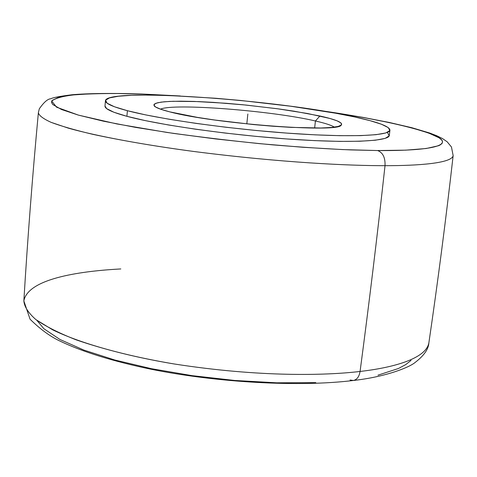 <?xml version="1.0" encoding="UTF-8"?>
<svg xmlns="http://www.w3.org/2000/svg" width="477" height="477" viewBox="0 0 477 477"><rect width="100%" height="100%" fill="white"/><g stroke="black" fill="none" stroke-linecap="round" stroke-linejoin="round"><path stroke-width="0.72" d="M350.088 380.002L353.379 380.485C356.957 379.71 359.187 376.699 360.069 371.452C392.076 367.815 426.158 358.954 428.883 342.778C426.158 358.954 392.076 367.815 360.069 371.452C368.918 304.904 377.235 236.318 385.022 165.68C417.613 165.734 451.922 163.337 453.15 155.609C451.922 163.337 417.613 165.734 385.022 165.68C385.356 157.643 382.894 152.598 377.647 150.547C410.906 150.887 445.685 148.645 442.209 140.709C439.084 132.797 384.73 119.721 320.592 110.634M320.58 110.634L364.625 117.741L390.442 122.81L412.092 127.949L428.614 133.005L439.067 137.799L441.744 140.029L442.578 141.83L442.012 143.511L440.003 145.05L438.441 145.759L426.199 148.508L405.79 150.154L377.647 150.547L342.766 149.587L302.728 147.262L259.589 143.655L215.735 138.956L173.622 133.423L135.528 127.377L103.336 121.164L78.401 115.112L61.479 109.495L52.798 104.546L51.474 102.376L52.1 100.426L58.808 97.23L72.128 95.006L91.119 93.76L114.826 93.468L142.277 94.082L177.325 95.829L142.277 94.082C120.115 93.194 98.375 93.349 77.053 94.547C64.18 95.782 55.72 97.946 51.683 101.046L56.602 107.2L78.401 115.112L116.841 123.931L166.992 132.445C203.667 137.567 238.733 141.687 272.194 144.817C302.961 147.327 329.184 149.027 350.875 149.915L377.647 150.547C382.894 152.598 385.356 157.643 385.022 165.68C350.446 165.74 282.408 162.824 194.175 151.525C156.331 146.469 122.547 140.733 92.824 134.335C75.175 130.149 61.241 126.149 51.033 122.327C43.163 118.713 38.941 115.517 38.369 112.745C38.941 115.517 43.163 118.713 51.033 122.327L68.354 128.158C97.451 136.35 144.925 145.008 194.175 151.525C282.408 162.824 350.446 165.74 385.022 165.68C377.235 236.318 368.918 304.904 360.069 371.452C325.946 375.542 259.548 377.283 174.165 363.963C137.549 357.81 104.892 349.772 76.195 339.862C59.154 333.167 45.714 326.411 35.882 319.59C28.322 312.918 24.309 306.693 23.85 300.921C24.309 306.693 28.322 312.918 35.882 319.59L52.571 329.786C80.655 343.547 126.506 356.092 174.165 363.963C259.548 377.283 325.946 375.542 360.069 371.452C359.187 376.699 356.957 379.71 353.379 380.485M315.422 120.985C325.099 123.191 331.414 125.236 334.353 127.126C331.414 125.236 325.099 123.191 315.422 120.985L319.924 115.994C336.392 119.679 343.47 122.756 341.162 125.218C337.978 133.047 213.153 123.603 169.764 111.868L160.809 109.275L155.466 106.926L153.827 104.91L155.806 103.294L161.196 102.12L169.693 101.416L180.884 101.19L194.312 101.434L225.889 103.259L242.984 104.761L277.071 108.702L307.438 113.478L329.971 118.487L337.132 120.86L341.061 123.036L341.472 124.92L338.223 126.417L331.3 127.466L320.86 127.997L290.994 127.371L272.766 126.22L253.382 124.557L214.745 120.025L197.263 117.36L169.764 111.868C160.844 109.603 155.663 107.611 154.208 105.9L154.28 104.129L157.654 102.746L164.1 101.792L173.294 101.279L198.378 101.589L213.386 102.37L245.983 105.059L278.783 108.935L294.041 111.189L319.924 115.994L315.422 120.985C272.164 110.759 173.634 103.008 160.481 109.155C173.634 103.008 272.164 110.759 315.422 120.985L314.629 128.051L315.422 120.985M127.401 110.7C112.53 106.747 105.214 103.426 105.447 100.73C106.121 87.452 277.686 99.621 354.584 116.948C377.695 121.957 389.482 126.351 389.947 130.132C389.792 135.844 349.659 137.62 289.062 133.268C228.584 128.951 159.258 119.125 127.401 110.7L126.906 116.31L127.401 110.7L145.831 114.927L169.061 119.232L196.125 123.406L225.77 127.234L256.519 130.525L286.814 133.101L315.136 134.848L340.125 135.689L360.69 135.623L376.061 134.681L385.815 132.952L389.834 130.549L388.278 127.609L381.517 124.264L370.08 120.669L354.584 116.948L335.713 113.222L290.69 106.228L240.73 100.468L215.676 98.256L169.013 95.489L148.836 95.054L131.73 95.293L118.391 96.241L109.477 97.898L105.578 100.242L107.134 103.217L114.402 106.747L127.401 110.7M105.441 100.778L104.988 106.061C104.749 108.851 112.053 112.268 126.906 116.31L113.925 112.256L106.669 108.631L104.994 106.019M140.995 94.035L141.586 93.993M387.646 132.833L389.184 135.873L385.16 138.378L375.399 140.208L360.028 141.24L339.469 141.389L314.492 140.614L286.188 138.914L255.91 136.356L225.18 133.065L195.564 129.207L168.518 124.986L145.312 120.615L126.906 116.31C158.722 124.914 227.988 134.836 288.43 139.075C348.985 143.35 389.125 141.359 389.304 135.444L389.942 130.167M120.818 268.939C85.21 270.841 28.173 277.447 23.85 300.921L30.063 319.202C40.002 328.993 49.799 336.207 59.446 340.828C82.288 351.811 112.894 361.298 151.263 369.281C218.281 382.757 299.502 387.109 353.248 380.503C386 376.878 409.755 367.23 415.348 362.276C424.029 355.586 428.537 349.086 428.883 342.778C437.814 281.919 445.9 219.527 453.15 155.609L451.469 147.011L447.164 141.788L442.573 138.61L436.807 135.766L429.711 133.029L411.824 127.711L389.286 122.464L362.824 117.342L317.616 110.157M36.789 320.276L43.932 328.772L59.959 339.469L83.797 350.058L114.713 359.992L151.436 368.697L192.153 375.655L234.684 380.455L276.666 382.81L315.804 382.626M377.969 375.166L398.444 368.494L405.742 364.595L411.043 360.403M246.824 123.901L247.843 114.015M23.85 300.921C27.553 239.526 32.394 176.8 38.369 112.745L39.311 108.81C43.86 102.293 47.67 98.948 50.729 98.781C52.959 97.582 60.096 96.235 72.14 94.744C87.529 93.385 112.971 93.039 141.639 93.993L180.324 95.972"/></g></svg>
